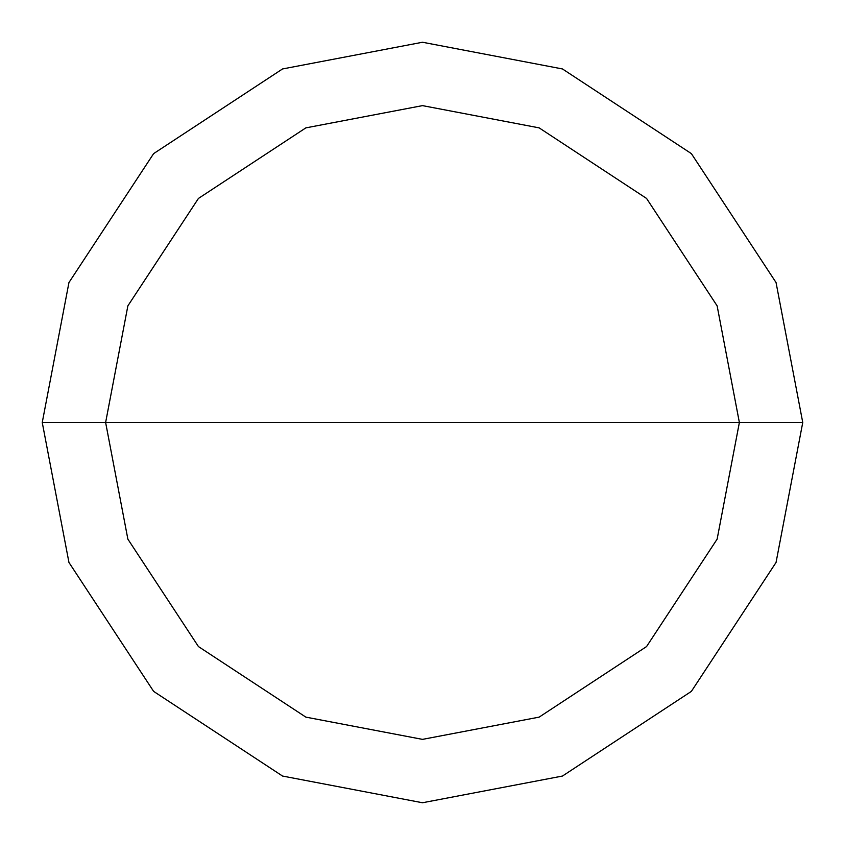 <?xml version="1.0" encoding="UTF-8"?>
<svg xmlns="http://www.w3.org/2000/svg" width="845" height="845" viewBox="0 0 845 845"><rect width="100%" height="100%" fill="white"/><g stroke="black" fill="none" stroke-linecap="round" stroke-linejoin="round"><path stroke-width="1.27" d="M739.375 422.5L717.13 539.142L646.562 646.562L539.142 717.13L422.5 739.375L305.858 717.13L198.438 646.562L127.87 539.142L105.625 422.5L739.375 422.5L717.13 305.858L646.562 198.438L539.142 127.87L422.5 105.625L305.858 127.87L198.438 198.438L127.87 305.858L105.625 422.5L42.25 422.5L68.952 282.536L153.621 153.621L282.536 68.952L422.5 42.25L562.464 68.952L691.379 153.621L776.048 282.536L802.75 422.5L776.048 282.536L691.379 153.621L562.464 68.952L422.5 42.25L282.536 68.952L153.621 153.621L68.952 282.536L42.25 422.5L68.952 562.464L153.621 691.379L282.536 776.048L422.5 802.75L562.464 776.048L691.379 691.379L776.048 562.464L802.75 422.5L105.625 422.5L127.87 305.858L198.438 198.438L305.858 127.87L422.5 105.625L539.142 127.87L646.562 198.438L717.13 305.858L739.375 422.5L802.75 422.5L776.048 562.464L691.379 691.379L562.464 776.048L422.5 802.75L282.536 776.048L153.621 691.379L68.952 562.464L42.25 422.5L105.625 422.5L127.87 539.142L198.438 646.562L305.858 717.13L422.5 739.375L539.142 717.13L646.562 646.562L717.13 539.142L739.375 422.5"/></g></svg>

